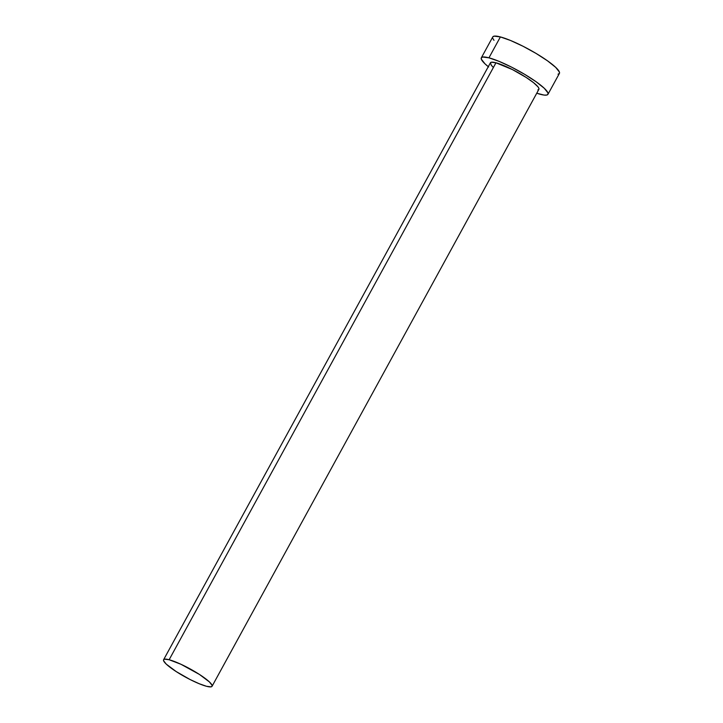 <?xml version="1.0" encoding="UTF-8"?>
<svg xmlns="http://www.w3.org/2000/svg" width="723" height="723" viewBox="0 0 723 723"><rect width="100%" height="100%" fill="white"/><g stroke="black" fill="none" stroke-linecap="round" stroke-linejoin="round"><path stroke-width="1.08" d="M212.056 686.281L538.879 89.336A27.628 4.7 -151.3 0 0 523.985 76.06A27.628 4.7 -151.3 0 0 495.96 62.793L169.137 659.747A27.628 4.7 28.7 0 1 197.171 673.014A27.628 4.7 28.7 0 1 212.056 686.281A27.628 4.7 28.7 0 1 206.516 686.29A27.628 4.7 28.7 0 1 178.482 673.023A27.628 4.7 28.7 0 1 163.597 659.747A27.628 4.7 28.7 0 1 169.137 659.747L495.96 62.793L512.453 69.589L526.29 77.515L533.583 82.693L537.993 86.859L538.888 88.36L538.843 89.381L537.876 89.896M547.962 94.306L559.403 73.412A37.985 6.462 -151.3 0 0 538.933 55.165A37.985 6.462 -151.3 0 0 500.388 36.927L488.947 57.822A37.985 6.462 28.7 0 1 527.492 76.06A37.985 6.462 28.7 0 1 547.962 94.306A37.985 6.462 28.7 0 1 540.343 94.306A37.985 6.462 28.7 0 1 536.746 93.222L544.03 95.065L546.588 95.084L547.926 94.379L547.971 92.969L544.283 88.278L536.077 81.726L524.609 74.306L511.631 67.167L499.105 61.374L488.947 57.822L500.388 36.927A37.985 6.462 -151.3 0 0 492.77 36.927L481.328 57.822A37.985 6.462 28.7 0 1 488.947 57.822L482.702 57.045L481.373 57.75L481.319 59.159L485.016 63.859L488.612 66.959M488.287 66.688A37.985 6.462 28.7 0 1 481.328 57.822M493.095 67.185L491.306 65.269L490.447 62.747L491.414 62.232L495.96 62.793A27.628 4.7 -151.3 0 0 490.411 62.802L163.597 659.747M558.029 74.198L559.358 73.484L559.412 72.074L555.716 67.384L547.519 60.831L536.05 53.421L523.063 46.272L510.546 40.479L500.388 36.927L494.143 36.15L492.815 36.855M492.761 38.274L493.99 40.334M169.137 659.747L164.591 659.186L163.624 659.692L163.588 660.723L166.272 664.139L176.186 671.568L190.022 679.493L199.132 683.696L206.516 686.29L211.062 686.85L212.029 686.335L212.065 685.305L209.381 681.897L199.467 674.46L180.94 664.265L169.137 659.747"/></g></svg>
